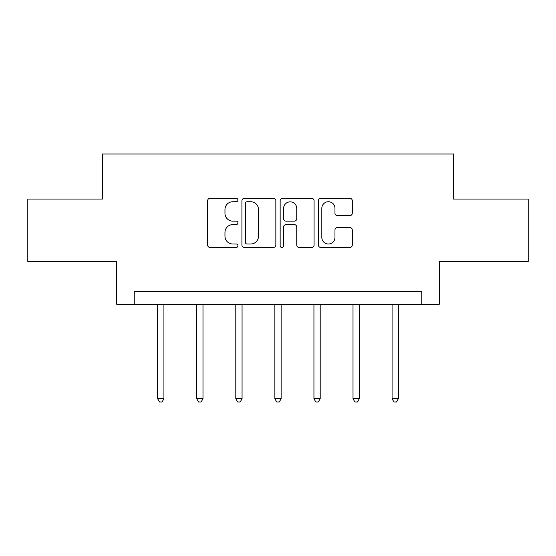 <?xml version="1.0" encoding="UTF-8"?>
<svg xmlns="http://www.w3.org/2000/svg" width="556" height="556" viewBox="0 0 556 556"><rect width="100%" height="100%" fill="white"/><g stroke="black" fill="none" stroke-linecap="round" stroke-linejoin="round"><path stroke-width="0.83" d="M237.926 200.014A1.724 1.724 0 0 0 236.21 198.29L210.092 198.29A2.46 2.46 0 0 0 207.631 200.751L207.631 245.001A2.46 2.46 0 0 0 210.092 247.462L236.21 247.462A1.724 1.724 0 0 0 237.926 245.738A1.724 1.724 0 0 0 236.21 244.014L232.825 244.014A7.867 7.867 0 0 1 224.965 236.154L224.965 232.464A7.867 7.867 0 0 1 232.825 224.596L236.21 224.596A1.724 1.724 0 0 0 237.926 222.873A1.724 1.724 0 0 0 236.21 221.156L232.825 221.156A7.867 7.867 0 0 1 224.965 213.289L224.965 209.598A7.867 7.867 0 0 1 232.825 201.731L236.21 201.731A1.724 1.724 0 0 0 237.926 200.014M349.842 215.624A2.46 2.46 0 0 0 352.302 213.163L352.302 200.751A2.46 2.46 0 0 0 349.842 198.29L320.84 198.29A2.46 2.46 0 0 0 318.38 200.751L318.38 245.001A2.46 2.46 0 0 0 320.84 247.462L349.842 247.462A2.46 2.46 0 0 0 352.302 245.001L352.302 230.003A2.46 2.46 0 0 0 349.842 227.55L337.429 227.55A2.46 2.46 0 0 0 334.969 230.003L334.969 237.44A6.575 6.575 0 0 1 328.394 244.014A6.575 6.575 0 0 1 321.82 237.44L321.82 208.312A6.575 6.575 0 0 1 328.394 201.731A6.575 6.575 0 0 1 334.969 208.312L334.969 213.163A2.46 2.46 0 0 0 337.429 215.624L349.842 215.624M421.761 304.271L439.289 304.271L439.289 261.695L528.2 261.695L528.2 199.083L453.564 199.083L453.564 154.005L102.436 154.005L102.436 199.083L27.8 199.083L27.8 261.695L116.711 261.695L116.711 304.271L421.761 304.271L421.761 291.747L134.239 291.747L134.239 304.271M275.845 200.751A2.46 2.46 0 0 0 273.392 198.29L244.383 198.29A2.46 2.46 0 0 0 241.923 200.751L241.923 245.001A2.46 2.46 0 0 0 244.383 247.462L273.392 247.462A2.46 2.46 0 0 0 275.845 245.001L275.845 200.751M282.608 198.29L311.617 198.29A2.46 2.46 0 0 1 314.077 200.751L314.077 245.001A2.46 2.46 0 0 1 311.617 247.462L299.204 247.462A2.46 2.46 0 0 1 296.744 245.001L296.744 227.056A2.46 2.46 0 0 0 294.284 224.596L286.048 224.596A2.46 2.46 0 0 0 283.595 227.056L283.595 245.738A1.724 1.724 0 0 1 281.871 247.462A1.724 1.724 0 0 1 280.154 245.738L280.154 200.751A2.46 2.46 0 0 1 282.608 198.29M247.086 201.731A1.724 1.724 0 0 0 245.363 203.454L245.363 242.298A1.724 1.724 0 0 0 247.086 244.014L250.652 244.014A7.867 7.867 0 0 0 258.519 236.154L258.519 209.598A7.867 7.867 0 0 0 250.652 201.731L247.086 201.731M296.744 208.43A6.575 6.575 0 0 0 290.169 201.856A6.575 6.575 0 0 0 283.595 208.43L283.595 218.696A2.46 2.46 0 0 0 286.048 221.156L294.284 221.156A2.46 2.46 0 0 0 296.744 218.696L296.744 208.43M157.661 304.271L157.661 398.742L163.923 398.742L163.923 304.271M163.923 398.742L162.039 401.995L159.537 401.995L157.661 398.742M196.727 304.271L196.727 398.742L202.989 398.742L202.989 304.271M202.989 398.742L201.112 401.995L198.61 401.995L196.727 398.742M235.8 304.271L235.8 398.742L242.062 398.742L242.062 304.271M242.062 398.742L240.185 401.995L237.676 401.995L235.8 398.742M274.873 304.271L274.873 398.742L281.127 398.742L281.127 304.271M281.127 398.742L279.251 401.995L276.749 401.995L274.873 398.742M313.938 304.271L313.938 398.742L320.2 398.742L320.2 304.271M320.2 398.742L318.324 401.995L315.815 401.995L313.938 398.742M353.011 304.271L353.011 398.742L359.273 398.742L359.273 304.271M359.273 398.742L357.39 401.995L354.888 401.995L353.011 398.742M392.077 304.271L392.077 398.742L398.339 398.742L398.339 304.271M398.339 398.742L396.463 401.995L393.961 401.995L392.077 398.742"/></g></svg>
